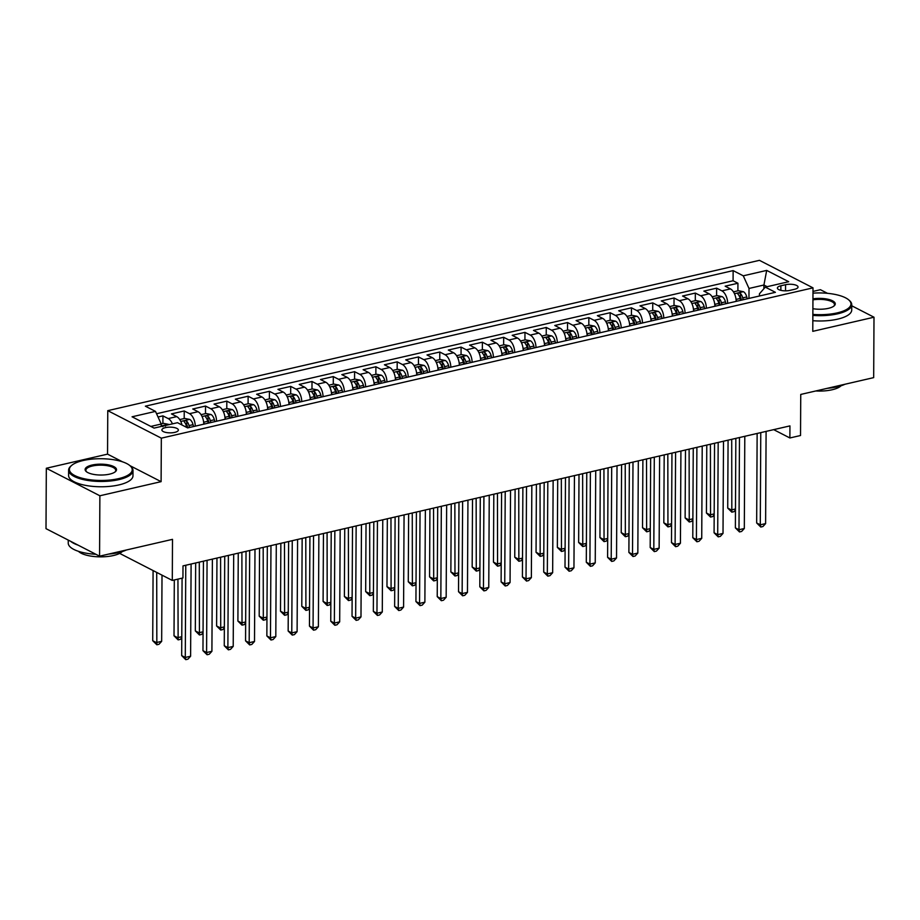 <?xml version="1.0" encoding="UTF-8"?>
<svg xmlns="http://www.w3.org/2000/svg" width="920" height="920" viewBox="0 0 920 920"><rect width="100%" height="100%" fill="white"/><g stroke="black" fill="none" stroke-linecap="round" stroke-linejoin="round"><path stroke-width="1.38" d="M174.754 432.377A8.245 2.852 0.3 0 0 178.365 430.042A8.245 2.852 0.3 0 0 173.983 427.501A8.245 2.852 0.3 0 0 165.485 427.616A8.245 2.852 0.3 0 0 161.886 429.95A8.245 2.852 0.3 0 0 166.255 432.503A8.245 2.852 0.3 0 0 174.754 432.377M46.322 468.257L46 528.655L99.567 556.174L99.877 495.776L161.103 481.654L161.333 438.161L107.766 410.653L107.548 454.135L46.322 468.257L99.877 495.776M161.333 438.161L813.004 287.856L759.437 260.337L107.766 410.653M827.482 293.319L820.433 289.708L812.981 291.421M813.004 287.856L812.774 331.338L874 317.216L851.747 305.785M874 317.216L873.678 377.625L800.745 394.438L800.526 435.516L789.877 437.966L789.946 425.891L182.999 565.892L182.942 577.967L172.293 580.428L172.5 539.35L99.567 556.174M736.184 301.369A10.304 5.451 -103 0 0 730.445 288.903L725.155 286.189L737.932 283.245L737.897 290.823M727.662 303.335A10.304 5.451 -103 0 0 721.924 290.869L716.634 288.155L716.599 295.745M716.634 288.155L703.857 291.099L709.147 293.825A10.304 5.451 -103 0 1 714.886 306.279M693.588 311.202A10.304 5.451 -103 0 0 687.849 298.735L682.559 296.022L695.336 293.066L695.301 300.656M672.29 316.112A10.304 5.451 -103 0 0 666.551 303.646L661.273 300.932L674.049 297.976L674.004 305.566M650.992 321.022A10.304 5.451 -103 0 0 645.254 308.556L639.975 305.842L652.751 302.898L652.706 310.477M629.694 325.933A10.304 5.451 -103 0 0 623.956 313.467L618.677 310.753L631.453 307.809L631.407 315.387M608.407 330.843A10.304 5.451 -103 0 0 602.657 318.377L597.379 315.663L610.155 312.719L610.121 320.298M587.109 335.754A10.304 5.451 -103 0 0 581.371 323.288L576.081 320.574L588.857 317.63L588.823 325.209M565.811 340.664A10.304 5.451 -103 0 0 560.073 328.21L554.783 325.484L567.559 322.541L567.525 330.13M544.514 345.586A10.304 5.451 -103 0 0 538.775 333.12L533.485 330.406L546.273 327.451L546.227 335.041M523.216 350.497A10.304 5.451 -103 0 0 517.477 338.031L512.198 335.317L524.975 332.361L524.929 339.952M501.917 355.407A10.304 5.451 -103 0 0 496.179 342.941L490.9 340.228L503.677 337.284L503.631 344.862M480.631 360.318A10.304 5.451 -103 0 0 474.881 347.852L469.602 345.138L482.379 342.194L482.344 349.772M459.333 365.228A10.304 5.451 -103 0 0 453.594 352.762L448.304 350.048L461.081 347.104L461.046 354.683M438.035 370.139A10.304 5.451 -103 0 0 432.296 357.673L427.006 354.959L439.783 352.015L439.748 359.593M416.737 375.049A10.304 5.451 -103 0 0 410.998 362.595L405.709 359.869L418.485 356.925L418.45 364.516M395.439 379.971A10.304 5.451 -103 0 0 389.7 367.505L384.422 364.791L397.198 361.836L397.152 369.426M374.141 384.882A10.304 5.451 -103 0 0 368.402 372.416L363.124 369.702L375.9 366.747L375.854 374.336M352.843 389.792A10.304 5.451 -103 0 0 347.104 377.327L341.826 374.612L354.603 371.668L354.556 379.247M331.556 394.703A10.304 5.451 -103 0 0 325.806 382.237L320.528 379.523L333.304 376.579L333.27 384.157M310.259 399.613A10.304 5.451 -103 0 0 304.52 387.147L299.23 384.433L312.006 381.489L311.972 389.068M288.96 404.524A10.304 5.451 -103 0 0 283.222 392.058L277.932 389.344L290.708 386.4L290.674 393.978M267.662 409.434A10.304 5.451 -103 0 0 261.924 396.98L256.634 394.254L269.422 391.31L269.376 398.9M246.364 414.356A10.304 5.451 -103 0 0 240.626 401.89L235.347 399.176L248.124 396.221L248.078 403.811M225.066 419.267A10.304 5.451 -103 0 0 219.328 406.801L214.049 404.087L226.826 401.131L226.78 408.721M203.78 424.178A10.304 5.451 -103 0 0 198.03 411.711L192.751 408.997L205.528 406.053L205.493 413.632M181.976 424.994A10.304 5.451 -103 0 0 176.743 416.622L171.453 413.908L184.23 410.964L184.195 418.542M785.565 284.705L780.884 285.775A7.981 2.76 0.3 0 0 777.388 288.04A7.981 2.76 0.3 0 0 781.632 290.513A7.981 2.76 0.3 0 0 789.855 290.386L794.546 289.305A7.981 2.76 0.3 0 0 798.043 287.051A7.981 2.76 0.3 0 0 793.799 284.579A7.981 2.76 0.3 0 0 785.565 284.705L785.53 290.846M763.899 288.696L763.922 285.016L749.006 288.454L743.268 275.816L733.136 270.606L145.36 406.18L155.492 411.389L132.066 416.794L154.077 428.099L177.502 422.694L187.634 427.903L775.41 292.318L765.279 287.12L759.437 293.802L759.425 296.01M743.268 275.816L766.693 270.411L788.704 281.715L765.279 287.12M737.932 283.245L733.079 280.749L156.561 413.735M172.442 423.855A10.304 5.451 77 0 0 168.222 418.588L162.932 415.874L158.044 417.001M184.23 410.964L189.52 413.678A10.304 5.451 77 0 1 195.258 426.144M205.528 406.053L210.806 408.767A10.304 5.451 77 0 1 216.556 421.233M226.826 401.131L232.105 403.857A10.304 5.451 77 0 1 237.843 416.311M248.124 396.221L253.402 398.935A10.304 5.451 77 0 1 259.141 411.401M269.422 391.31L274.7 394.024A10.304 5.451 77 0 1 280.439 406.49M290.708 386.4L295.998 389.114A10.304 5.451 77 0 1 301.737 401.58M312.006 381.489L317.296 384.203A10.304 5.451 77 0 1 323.035 396.669M333.304 376.579L338.594 379.293A10.304 5.451 77 0 1 344.333 391.759M354.603 371.668L359.881 374.382A10.304 5.451 77 0 1 365.631 386.848M375.9 366.747L381.179 369.472A10.304 5.451 77 0 1 386.917 381.926M397.198 361.836L402.477 364.55A10.304 5.451 77 0 1 408.216 377.016M418.485 356.925L423.775 359.639A10.304 5.451 77 0 1 429.513 372.105M439.783 352.015L445.073 354.729A10.304 5.451 77 0 1 450.811 367.195M461.081 347.104L466.371 349.818A10.304 5.451 77 0 1 472.109 362.284M482.379 342.194L487.669 344.908A10.304 5.451 77 0 1 493.407 357.374M503.677 337.284L508.955 339.997A10.304 5.451 77 0 1 514.705 352.464M524.975 332.361L530.253 335.087A10.304 5.451 77 0 1 535.992 347.541M546.273 327.451L551.551 330.165A10.304 5.451 77 0 1 557.29 342.631M567.559 322.541L572.849 325.254A10.304 5.451 77 0 1 578.588 337.721M588.857 317.63L594.147 320.344A10.304 5.451 77 0 1 599.886 332.81M610.155 312.719L615.445 315.433A10.304 5.451 77 0 1 621.184 327.899M631.453 307.809L636.732 310.523A10.304 5.451 77 0 1 642.482 322.989M652.751 302.898L658.03 305.612A10.304 5.451 77 0 1 663.769 318.078M674.049 297.976L679.328 300.702A10.304 5.451 77 0 1 685.067 313.156M695.336 293.066L700.626 295.78A10.304 5.451 77 0 1 706.365 308.246M748.96 298.425L749.006 288.454M119.657 553.391L172.293 580.428M773.674 429.64L789.877 437.966M767.165 286.683L763.922 285.016L766.693 270.411M161.218 426.443L161.23 424.028L150.822 426.431M733.079 280.749L733.136 270.606M162.932 415.874L162.898 423.453M155.492 411.389L161.23 424.028M161.103 481.654L129.915 465.635M122.521 461.828L107.548 454.135M757.137 433.458L756.665 522.962L760.288 524.814L760.771 432.618M765.612 523.595L762.91 526.539L760.782 527.034L760.288 524.814L765.612 523.595L766.095 431.388M760.782 527.034L756.665 522.962M736 298.988A6.819 3.611 77 0 1 736.115 299.414L736.598 301.277M733.435 291.858L738.404 290.708L743.429 291.709A6.819 3.611 77 0 1 746.764 296.953L747.247 298.816M728.077 440.162L727.72 508.081L731.331 509.944L735.471 508.99M743.199 299.747L742.716 297.896A6.819 3.611 -103 0 0 740.473 293.491C738.507 292.721 737.656 292.916 737.909 294.089A6.819 3.611 77 0 1 740.163 298.483L740.646 300.346M740.473 293.491L740.45 296.976A3.473 1.84 77 0 1 741.037 298.436L741.474 300.15M731.71 439.323L731.825 512.164L727.72 508.081M735.471 510.025L733.964 511.669L731.825 512.164M812.866 314.398A31.418 10.867 0.3 0 0 837.223 312.88A31.418 10.867 0.3 0 0 848.78 299.954A31.418 10.867 0.3 0 0 812.969 293.146M848.78 299.954L849.505 300.575A32.188 11.143 -179.7 0 1 851.747 304.704A32.188 11.143 -179.7 0 1 837.66 313.823A32.188 11.143 -179.7 0 1 812.855 315.399M812.946 298.85A15.709 5.439 -179.7 0 1 830.357 299.909A15.709 5.439 -179.7 0 1 834.152 305.888A15.709 5.439 -179.7 0 1 828.391 308.349A15.709 5.439 -179.7 0 1 812.889 308.695M845.123 384.203A32.188 11.143 -179.7 0 1 837.269 386.791A32.188 11.143 -179.7 0 1 827.344 388.309M841.064 385.767A23.172 8.015 -179.7 0 1 832.174 389.747A23.172 8.015 -179.7 0 1 815.798 390.977M851.747 304.704L851.724 310.017A32.188 11.143 -179.7 0 1 837.625 319.148A32.188 11.143 -179.7 0 1 812.831 320.712M833.761 306.199A14.938 5.163 0.3 0 0 834.497 304.612A14.938 5.163 0.3 0 0 812.935 299.874M118.473 478.664A31.418 10.867 0.3 0 0 130.042 465.738A31.418 10.867 0.3 0 0 83.156 460.517A31.418 10.867 0.3 0 0 71.633 465.428A31.418 10.867 0.3 0 0 81.144 477.974A31.418 10.867 0.3 0 0 118.473 478.664M130.042 465.738L130.755 466.359A32.188 11.143 -179.7 0 1 132.998 470.488A32.188 11.143 -179.7 0 1 118.91 479.619A32.188 11.143 -179.7 0 1 85.721 480.091A32.188 11.143 -179.7 0 1 68.62 470.154A32.188 11.143 -179.7 0 1 70.909 466.049L71.633 465.428M109.641 474.133A15.709 5.439 -179.7 0 1 86.204 471.523A15.709 5.439 -179.7 0 1 91.988 465.06A15.709 5.439 -179.7 0 1 110.653 465.405A15.709 5.439 -179.7 0 1 115.402 471.672A15.709 5.439 -179.7 0 1 109.641 474.133M115.011 471.983A14.938 5.163 0.3 0 0 115.748 470.396A14.938 5.163 0.3 0 0 107.812 465.784A14.938 5.163 0.3 0 0 92.414 466.003A14.938 5.163 0.3 0 0 85.87 470.235A14.938 5.163 0.3 0 0 86.595 471.834M126.373 549.987A32.188 11.143 -179.7 0 1 118.53 552.575A32.188 11.143 -179.7 0 1 108.594 554.093M122.314 551.551A23.172 8.015 -179.7 0 1 113.424 555.53A23.172 8.015 -179.7 0 1 78.465 551.322M132.998 470.488L132.974 475.801A32.188 11.143 -179.7 0 1 118.876 484.932A32.188 11.143 -179.7 0 1 85.698 485.403A32.188 11.143 -179.7 0 1 68.597 475.467L68.62 470.154M78.108 545.146A32.188 11.143 -179.7 0 1 70.702 541.351M95.887 554.288A32.188 11.143 -179.7 0 1 68.241 543.11L68.252 540.097M735.839 438.368L735.379 527.873L738.99 529.736L739.473 437.529M744.314 528.505L741.623 531.449L739.484 531.944L738.99 529.736L744.314 528.505L744.797 436.31M739.484 531.944L735.379 527.873M714.553 443.279L714.081 532.784L717.703 534.646L718.175 442.44M723.016 533.416L720.325 536.371L718.198 536.854L717.703 534.646L723.016 533.416L723.499 441.22M718.198 536.854L714.081 532.784M693.255 448.19L692.783 537.694L696.405 539.557L696.888 447.361M701.73 538.327L699.027 541.282L696.9 541.765L696.405 539.557L701.73 538.327L702.213 446.131M696.9 541.765L692.783 537.694M671.956 453.111L671.485 542.604L675.107 544.467L675.591 452.272M680.432 543.237L677.73 546.192L675.602 546.687L675.107 544.467L680.432 543.237L680.915 451.041M675.602 546.687L671.485 542.604M714.702 303.899A6.819 3.611 77 0 1 714.828 304.324L715.3 306.188M712.149 296.769L717.106 295.619L722.131 296.619A6.819 3.611 77 0 1 725.466 301.875L725.949 303.726M706.779 445.073L706.422 513.003L710.044 514.855L714.173 513.9M721.901 304.669L721.429 302.806A6.819 3.611 -103 0 0 719.175 298.413C717.209 297.631 716.358 297.839 716.622 299A6.819 3.611 77 0 1 718.865 303.393L719.348 305.256M719.175 298.413L719.152 301.886A3.473 1.84 77 0 1 719.739 303.347L720.176 305.06M710.412 444.233L710.539 517.074L706.422 513.003M714.173 514.935L712.667 516.58L710.539 517.074M693.415 308.809A6.819 3.611 77 0 1 693.53 309.235L694.002 311.098M690.851 301.679L695.819 300.529L700.833 301.53A6.819 3.611 77 0 1 704.179 306.785L704.651 308.648M685.481 449.983L685.124 517.914L688.746 519.765L692.886 518.811M700.603 309.58L700.131 307.717A6.819 3.611 -103 0 0 697.877 303.324C695.911 302.553 695.06 302.749 695.324 303.91A6.819 3.611 77 0 1 697.578 308.303L698.05 310.166M697.877 303.324L697.855 306.797A3.473 1.84 77 0 1 698.441 308.257L698.878 309.971M689.115 449.144L689.241 521.985L685.124 517.914M692.875 519.846L691.369 521.49L689.241 521.985M672.117 313.72A6.819 3.611 77 0 1 672.232 314.145L672.704 316.009M669.553 306.59L674.521 305.452L679.546 306.44A6.819 3.611 77 0 1 682.881 311.696L683.353 313.559M664.182 454.894L663.826 522.824L667.448 524.676L671.588 523.733M679.305 314.49L678.833 312.627A6.819 3.611 -103 0 0 676.579 308.234C674.613 307.464 673.762 307.659 674.026 308.821A6.819 3.611 77 0 1 676.28 313.214L676.752 315.077M676.579 308.234L676.556 311.707A3.473 1.84 77 0 1 677.143 313.179L677.58 314.893M667.817 454.066L667.943 526.895L663.826 522.824M671.577 524.756L670.07 526.401L667.943 526.895M650.819 318.63A6.819 3.611 77 0 1 650.934 319.067L651.418 320.919M648.255 311.5L653.223 310.362L658.248 311.351A6.819 3.611 77 0 1 661.583 316.606L662.055 318.469M642.884 459.816L642.528 527.735L646.15 529.598L650.29 528.643M658.019 319.401L657.535 317.538A6.819 3.611 -103 0 0 655.281 313.145C653.315 312.374 652.464 312.57 652.728 313.731A6.819 3.611 77 0 1 654.982 318.124L655.454 319.987M655.281 313.145L655.27 316.618A3.473 1.84 77 0 1 655.845 318.09L656.282 319.803M646.519 458.976L646.645 531.806L642.528 527.735M650.279 529.667L648.772 531.311L646.645 531.806M650.658 458.022L650.187 547.526L653.809 549.378L654.293 457.183M659.134 548.147L656.431 551.103L654.304 551.597L653.809 549.378L659.134 548.147L659.617 455.952M654.304 551.597L650.187 547.526M629.521 323.553A6.819 3.611 77 0 1 629.636 323.978L630.119 325.841M626.957 316.422L631.925 315.272L636.95 316.273A6.819 3.611 77 0 1 640.285 321.517L640.769 323.38M621.586 464.726L621.23 532.645L624.852 534.509L628.992 533.554M636.72 324.311L636.237 322.448A6.819 3.611 -103 0 0 633.983 318.055C632.029 317.285 631.178 317.48 631.431 318.642A6.819 3.611 77 0 1 633.684 323.046L634.168 324.898M633.983 318.055L633.972 321.528A3.473 1.84 77 0 1 634.547 323L634.995 324.714M625.22 463.887L625.347 536.716L621.23 532.645M628.992 534.577L627.474 536.233L625.347 536.716M629.36 462.933L628.889 552.437L632.511 554.288L632.994 462.093M637.836 553.069L635.133 556.014L633.006 556.508L632.511 554.288L637.836 553.069L638.319 460.862M633.006 556.508L628.889 552.437M608.223 328.463A6.819 3.611 77 0 1 608.338 328.888L608.821 330.751M605.659 321.333L610.627 320.183L615.653 321.183A6.819 3.611 77 0 1 618.987 326.428L619.47 328.291M600.3 469.637L599.943 537.556L603.554 539.419L607.694 538.464M615.422 329.222L614.939 327.359A6.819 3.611 -103 0 0 612.697 322.966C610.731 322.195 609.88 322.391 610.132 323.564A6.819 3.611 77 0 1 612.386 327.957L612.869 329.82M612.697 322.966L612.674 326.45A3.473 1.84 77 0 1 613.26 327.911L613.697 329.624M603.934 468.797L604.049 541.627L599.943 537.556M607.694 539.488L606.188 541.144L604.049 541.627M608.062 467.843L607.602 557.347L611.213 559.199L611.696 467.003M616.538 557.98L613.847 560.924L611.708 561.418L611.213 559.199L616.538 557.98L617.021 465.773M611.708 561.418L607.602 557.347M586.925 333.373A6.819 3.611 77 0 1 587.04 333.799L587.523 335.662M584.361 326.243L589.329 325.093L594.355 326.094A6.819 3.611 77 0 1 597.689 331.338L598.172 333.201M579.002 474.547L578.645 542.466L582.268 544.329L586.396 543.375M594.124 334.132L593.653 332.281A6.819 3.611 -103 0 0 591.399 327.876C589.432 327.106 588.582 327.301 588.834 328.474A6.819 3.611 77 0 1 591.088 332.867L591.571 334.73M591.399 327.876L591.376 331.361A3.473 1.84 77 0 1 591.962 332.822L592.399 334.535M582.636 473.708L582.762 546.549L578.645 542.466M586.396 544.41L584.89 546.054L582.762 546.549M586.764 472.753L586.304 562.258L589.915 564.121L590.398 471.914M595.24 562.89L592.549 565.834L590.41 566.329L589.915 564.121L595.24 562.89L595.723 470.695M590.41 566.329L586.304 562.258M565.627 338.284A6.819 3.611 77 0 1 565.754 338.709L566.226 340.572M563.074 331.154L568.031 330.004L573.056 331.004A6.819 3.611 77 0 1 576.403 336.26L576.874 338.111M557.704 479.458L557.347 547.389L560.97 549.24L565.098 548.285M572.827 339.054L572.355 337.191A6.819 3.611 -103 0 0 570.101 332.798C568.134 332.016 567.284 332.223 567.548 333.385A6.819 3.611 77 0 1 569.79 337.778L570.273 339.641M570.101 332.798L570.078 336.272A3.473 1.84 77 0 1 570.664 337.732L571.101 339.445M561.338 478.618L561.464 551.459L557.347 547.389M565.098 549.32L563.592 550.965L561.464 551.459M565.478 477.664L565.006 567.168L568.629 569.031L569.112 476.824M573.953 567.801L571.251 570.756L569.123 571.24L568.629 569.031L573.953 567.801L574.436 475.605M569.123 571.24L565.006 567.168M544.18 482.574L543.708 572.079L547.331 573.942L547.814 481.746M552.655 572.712L549.953 575.667L547.825 576.15L547.331 573.942L552.655 572.712L553.139 480.516M547.825 576.15L543.708 572.079M522.882 487.496L522.41 576.99L526.033 578.852L526.516 486.657M531.357 577.622L528.655 580.577L526.528 581.072L526.033 578.852L531.357 577.622L531.841 485.426M526.528 581.072L522.41 576.99M501.584 492.407L501.112 581.911L504.735 583.763L505.218 491.567M510.059 582.532L507.357 585.488L505.229 585.982L504.735 583.763L510.059 582.532L510.542 490.337M505.229 585.982L501.112 581.911M480.286 497.317L479.815 586.822L483.437 588.673L483.92 496.478M488.761 587.454L486.059 590.398L483.931 590.893L483.437 588.673L488.761 587.454L489.244 495.247M483.931 590.893L479.815 586.822M458.988 502.228L458.528 591.732L462.139 593.584L462.622 501.388M467.463 592.365L464.772 595.309L462.633 595.803L462.139 593.584L467.463 592.365L467.947 500.158M462.633 595.803L458.528 591.732M437.702 507.138L437.23 596.643L440.841 598.506L441.324 506.299M446.166 597.275L443.474 600.219L441.347 600.714L440.841 598.506L446.166 597.275L446.648 505.08M441.347 600.714L437.23 596.643M416.403 512.049L415.932 601.553L419.554 603.417L420.037 511.209M424.879 602.186L422.176 605.141L420.049 605.624L419.554 603.417L424.879 602.186L425.362 509.99M420.049 605.624L415.932 601.553M395.105 516.959L394.634 606.464L398.256 608.327L398.739 516.131M403.581 607.096L400.878 610.052L398.751 610.535L398.256 608.327L403.581 607.096L404.064 514.901M398.751 610.535L394.634 606.464M373.808 521.881L373.336 611.374L376.959 613.237L377.441 521.042M382.283 612.007L379.58 614.962L377.453 615.457L376.959 613.237L382.283 612.007L382.766 519.811M377.453 615.457L373.336 611.374M352.509 526.792L352.038 616.296L355.66 618.148L356.143 525.952M360.985 616.918L358.282 619.873L356.155 620.367L355.66 618.148L360.985 616.918L361.468 524.722M356.155 620.367L352.038 616.296M331.211 531.702L330.751 621.207L334.362 623.058L334.846 530.863M339.687 621.839L336.984 624.783L334.857 625.278L334.362 623.058L339.687 621.839L340.17 529.632M334.857 625.278L330.751 621.207M544.341 343.195A6.819 3.611 77 0 1 544.456 343.62L544.928 345.483M541.776 336.065L546.745 334.914L551.77 335.915A6.819 3.611 77 0 1 555.105 341.171L555.577 343.034M536.406 484.368L536.049 552.299L539.672 554.15L543.812 553.196M551.528 343.965L551.057 342.102A6.819 3.611 -103 0 0 548.803 337.709C546.837 336.938 545.985 337.134 546.25 338.296A6.819 3.611 77 0 1 548.504 342.688L548.976 344.551M548.803 337.709L548.78 341.182A3.473 1.84 77 0 1 549.366 342.642L549.803 344.356M540.04 483.529L540.166 556.37L536.049 552.299M543.8 554.231L542.294 555.875L540.166 556.37M523.043 348.105A6.819 3.611 77 0 1 523.158 348.53L523.629 350.393M520.478 340.975L525.447 339.836L530.472 340.825A6.819 3.611 77 0 1 533.807 346.081L534.278 347.944M515.108 489.279L514.751 557.209L518.374 559.061L522.514 558.118M530.242 348.875L529.759 347.012A6.819 3.611 -103 0 0 527.505 342.619C525.538 341.849 524.688 342.044 524.952 343.206A6.819 3.611 77 0 1 527.206 347.599L527.678 349.462M527.505 342.619L527.493 346.092A3.473 1.84 77 0 1 528.068 347.565L528.505 349.278M518.742 488.451L518.868 561.28L514.751 557.209M522.502 559.141L520.996 560.786L518.868 561.28M501.745 353.016A6.819 3.611 77 0 1 501.86 353.452L502.343 355.304M499.18 345.885L504.148 344.747L509.174 345.736A6.819 3.611 77 0 1 512.509 350.991L512.992 352.854M493.81 494.201L493.453 562.12L497.076 563.983L501.216 563.028M508.944 353.786L508.461 351.923A6.819 3.611 -103 0 0 506.207 347.53C504.24 346.759 503.389 346.955 503.654 348.116A6.819 3.611 77 0 1 505.908 352.509L506.379 354.372M506.207 347.53L506.195 351.003A3.473 1.84 77 0 1 506.77 352.475L507.219 354.188M497.444 493.361L497.57 566.191L493.453 562.12M501.204 564.052L499.698 565.697L497.57 566.191M480.447 357.938A6.819 3.611 77 0 1 480.562 358.363L481.045 360.226M477.882 350.808L482.85 349.657L487.876 350.658A6.819 3.611 77 0 1 491.211 355.902L491.694 357.765M472.512 499.111L472.167 567.03L475.778 568.893L479.918 567.939M487.646 358.697L487.163 356.834A6.819 3.611 -103 0 0 484.909 352.44C482.954 351.67 482.103 351.865 482.356 353.027A6.819 3.611 77 0 1 484.61 357.431L485.093 359.283M484.909 352.44L484.897 355.913A3.473 1.84 77 0 1 485.472 357.385L485.921 359.099M476.146 498.272L476.272 571.101L472.167 567.03M479.918 568.962L478.411 570.618L476.272 571.101M459.149 362.848A6.819 3.611 77 0 1 459.264 363.273L459.747 365.136M456.584 355.718L461.553 354.568L466.578 355.568A6.819 3.611 77 0 1 469.913 360.812L470.396 362.675M451.225 504.022L450.869 571.941L454.48 573.804L458.62 572.849M466.348 363.607L465.865 361.744A6.819 3.611 -103 0 0 463.622 357.351C461.656 356.58 460.805 356.776 461.058 357.949A6.819 3.611 77 0 1 463.312 362.342L463.795 364.205M463.622 357.351L463.599 360.835A3.473 1.84 77 0 1 464.186 362.296L464.623 364.009M454.859 503.182L454.974 576.012L450.869 571.941M458.62 573.873L457.113 575.529L454.974 576.012M437.851 367.758A6.819 3.611 77 0 1 437.978 368.184L438.449 370.047M435.286 360.628L440.254 359.478L445.28 360.479A6.819 3.611 77 0 1 448.615 365.723L449.098 367.586M429.928 508.932L429.571 576.851L433.193 578.714L437.322 577.76M445.05 368.517L444.578 366.666A6.819 3.611 -103 0 0 442.324 362.261C440.358 361.491 439.507 361.686 439.772 362.859A6.819 3.611 77 0 1 442.014 367.252L442.497 369.115M442.324 362.261L442.301 365.746A3.473 1.84 77 0 1 442.888 367.206L443.325 368.92M433.561 508.093L433.688 580.934L429.571 576.851M437.322 578.795L435.815 580.439L433.688 580.934M416.565 372.669A6.819 3.611 77 0 1 416.679 373.094L417.151 374.957M414 365.539L418.968 364.389L423.982 365.389A6.819 3.611 77 0 1 427.328 370.645L427.8 372.497M408.629 513.843L408.273 581.773L411.895 583.625L416.035 582.67M423.752 373.44L423.28 371.577A6.819 3.611 -103 0 0 421.026 367.183C419.06 366.401 418.209 366.608 418.473 367.77A6.819 3.611 77 0 1 420.728 372.163L421.199 374.026M421.026 367.183L421.003 370.656A3.473 1.84 77 0 1 421.59 372.117L422.027 373.83M412.263 513.003L412.39 585.844L408.273 581.773M416.024 583.705L414.517 585.35L412.39 585.844M395.266 377.579A6.819 3.611 77 0 1 395.381 378.005L395.853 379.868M392.702 370.449L397.67 369.299L402.695 370.3A6.819 3.611 77 0 1 406.03 375.555L406.502 377.418M387.331 518.753L386.975 586.684L390.597 588.535L394.737 587.581M402.454 378.35L401.982 376.487A6.819 3.611 -103 0 0 399.728 372.094C397.762 371.323 396.911 371.519 397.175 372.68A6.819 3.611 77 0 1 399.429 377.073L399.901 378.936M399.728 372.094L399.705 375.567A3.473 1.84 77 0 1 400.292 377.027L400.729 378.741M390.966 517.914L391.092 590.755L386.975 586.684M394.726 588.616L393.219 590.26L391.092 590.755M373.968 382.49A6.819 3.611 77 0 1 374.084 382.916L374.566 384.778M371.404 375.36L376.372 374.221L381.397 375.21A6.819 3.611 77 0 1 384.732 380.466L385.204 382.329M366.034 523.664L365.677 591.594L369.299 593.446L373.44 592.503M381.167 383.26L380.684 381.397A6.819 3.611 -103 0 0 378.43 377.004C376.464 376.234 375.613 376.429 375.877 377.591A6.819 3.611 77 0 1 378.131 381.984L378.603 383.847M378.43 377.004L378.419 380.478A3.473 1.84 77 0 1 378.994 381.949L379.431 383.663M369.667 522.836L369.794 595.665L365.677 591.594M373.428 593.526L371.921 595.171L369.794 595.665M352.671 387.4A6.819 3.611 77 0 1 352.785 387.837L353.268 389.689M350.106 380.27L355.074 379.132L360.099 380.121A6.819 3.611 77 0 1 363.434 385.376L363.917 387.239M344.735 528.586L344.379 596.505L348.001 598.368L352.141 597.413M359.869 388.171L359.386 386.308A6.819 3.611 -103 0 0 357.132 381.915C355.178 381.144 354.315 381.34 354.579 382.501A6.819 3.611 77 0 1 356.834 386.894L357.316 388.757M357.132 381.915L357.121 385.388A3.473 1.84 77 0 1 357.696 386.86L358.144 388.573M348.369 527.746L348.496 600.576L344.379 596.505M352.141 598.437L350.623 600.081L348.496 600.576M331.372 392.322A6.819 3.611 77 0 1 331.487 392.748L331.971 394.611M328.808 385.192L333.776 384.042L338.801 385.043A6.819 3.611 77 0 1 342.136 390.287L342.619 392.15M323.449 533.496L323.092 601.415L326.703 603.279L330.843 602.324M338.572 393.081L338.089 391.218A6.819 3.611 -103 0 0 335.846 386.825C333.879 386.055 333.028 386.25 333.281 387.412A6.819 3.611 77 0 1 335.535 391.816L336.018 393.668M335.846 386.825L335.823 390.298A3.473 1.84 77 0 1 336.409 391.77L336.846 393.484M327.083 532.657L327.198 605.486L323.092 601.415M330.843 603.347L329.337 605.004L327.198 605.486M310.074 397.233A6.819 3.611 77 0 1 310.19 397.659L310.672 399.522M307.51 390.103L312.478 388.953L317.503 389.953A6.819 3.611 77 0 1 320.839 395.197L321.322 397.06M302.151 538.407L301.794 606.326L305.417 608.189L309.546 607.234M317.273 397.992L316.802 396.129A6.819 3.611 -103 0 0 314.548 391.736C312.582 390.966 311.73 391.161 311.983 392.334A6.819 3.611 77 0 1 314.237 396.727L314.721 398.59M314.548 391.736L314.525 395.221A3.473 1.84 77 0 1 315.111 396.681L315.548 398.394M305.785 537.567L305.911 610.397L301.794 606.326M309.546 608.258L308.039 609.914L305.911 610.397M309.913 536.613L309.453 626.117L313.065 627.969L313.547 535.773M318.389 626.75L315.698 629.694L313.559 630.188L313.065 627.969L318.389 626.75L318.872 534.543M313.559 630.188L309.453 626.117M288.627 541.523L288.155 631.028L291.778 632.891L292.261 540.684M297.103 631.66L294.4 634.605L292.272 635.099L291.778 632.891L297.103 631.66L297.585 539.465M292.272 635.099L288.155 631.028M267.329 546.434L266.858 635.938L270.48 637.801L270.963 545.594M275.805 636.571L273.102 639.526L270.974 640.009L270.48 637.801L275.805 636.571L276.287 544.375M270.974 640.009L266.858 635.938M246.031 551.344L245.559 640.849L249.182 642.712L249.665 550.516M254.506 641.481L251.804 644.437L249.677 644.92L249.182 642.712L254.506 641.481L254.989 549.286M249.677 644.92L245.559 640.849M288.776 402.143A6.819 3.611 77 0 1 288.903 402.569L289.374 404.432M286.223 395.013L291.18 393.863L296.205 394.864A6.819 3.611 77 0 1 299.552 400.108L300.023 401.971M280.853 543.317L280.496 611.236L284.119 613.099L288.248 612.145M295.975 402.902L295.504 401.051A6.819 3.611 -103 0 0 293.25 396.647C291.283 395.876 290.433 396.072 290.697 397.244A6.819 3.611 77 0 1 292.939 401.637L293.422 403.5M293.25 396.647L293.227 400.131A3.473 1.84 77 0 1 293.813 401.591L294.25 403.305M284.487 542.478L284.613 615.319L280.496 611.236M288.248 613.18L286.741 614.824L284.613 615.319M267.49 407.054A6.819 3.611 77 0 1 267.605 407.479L268.077 409.342M264.925 399.924L269.893 398.774L274.919 399.774A6.819 3.611 77 0 1 278.254 405.03L278.726 406.881M259.555 548.228L259.198 616.158L262.821 618.01L266.961 617.056M274.677 407.824L274.206 405.961A6.819 3.611 -103 0 0 271.952 401.568C269.986 400.786 269.135 400.993 269.399 402.155A6.819 3.611 77 0 1 271.653 406.548L272.124 408.411M271.952 401.568L271.929 405.041A3.473 1.84 77 0 1 272.515 406.502L272.952 408.216M263.189 547.389L263.315 620.23L259.198 616.158M266.95 618.091L265.443 619.735L263.315 620.23M246.192 411.964A6.819 3.611 77 0 1 246.307 412.39L246.778 414.253M243.627 404.834L248.595 403.684L253.621 404.685A6.819 3.611 77 0 1 256.956 409.94L257.427 411.803M238.257 553.139L237.9 621.069L241.523 622.92L245.663 621.966M253.391 412.735L252.908 410.872A6.819 3.611 -103 0 0 250.654 406.479C248.687 405.709 247.836 405.904 248.101 407.065A6.819 3.611 77 0 1 250.355 411.459L250.827 413.322M250.654 406.479L250.642 409.952A3.473 1.84 77 0 1 251.217 411.412L251.654 413.126M241.891 552.299L242.017 625.14L237.9 621.069M245.651 623.001L244.145 624.645L242.017 625.14M224.894 416.875A6.819 3.611 77 0 1 225.009 417.3L225.492 419.163M222.329 409.745L227.297 408.606L232.323 409.595A6.819 3.611 77 0 1 235.658 414.851L236.141 416.714M216.959 558.049L216.602 625.98L220.225 627.831L224.365 626.888M232.093 417.645L231.61 415.782A6.819 3.611 -103 0 0 229.356 411.389C227.389 410.619 226.538 410.815 226.803 411.976A6.819 3.611 77 0 1 229.057 416.369L229.528 418.232M229.356 411.389L229.344 414.862A3.473 1.84 77 0 1 229.919 416.334L230.356 418.048M220.593 557.221L220.719 630.05L216.602 625.98M224.353 627.911L222.847 629.556L220.719 630.05M224.733 556.266L224.261 645.759L227.884 647.622L228.367 555.427M233.208 646.392L230.506 649.347L228.378 649.842L227.884 647.622L233.208 646.392L233.691 554.197M228.378 649.842L224.261 645.759M203.596 421.785A6.819 3.611 77 0 1 203.711 422.222L204.194 424.074M201.031 414.655L205.999 413.517L211.025 414.506A6.819 3.611 77 0 1 214.36 419.761L214.843 421.624M195.661 562.971L195.316 630.89L198.927 632.753L203.067 631.798M210.795 422.556L210.312 420.693A6.819 3.611 -103 0 0 208.058 416.3C206.103 415.529 205.252 415.725 205.505 416.886A6.819 3.611 77 0 1 207.759 421.279L208.242 423.142M208.058 416.3L208.046 419.773A3.473 1.84 77 0 1 208.621 421.245L209.07 422.959M199.295 562.131L199.421 634.961L195.316 630.89M203.067 632.822L201.549 634.466L199.421 634.961M203.435 561.177L202.963 650.681L206.586 652.533L207.069 560.337M211.91 651.303L209.208 654.258L207.08 654.752L206.586 652.533L211.91 651.303L212.393 559.107M207.08 654.752L202.963 650.681M179.733 419.577L184.702 418.428L189.727 419.428A6.819 3.611 77 0 1 193.062 424.672L193.545 426.535M174.305 579.957L174.018 635.8L177.629 637.663L181.769 636.709M189.497 427.466L189.014 425.603A6.819 3.611 -103 0 0 186.771 421.21C184.805 420.44 183.954 420.635 184.207 421.797A6.819 3.611 77 0 1 186.461 426.202L186.794 427.466M186.771 421.21L186.748 424.683A3.473 1.84 77 0 1 187.335 426.155L187.772 427.869M177.939 579.117L178.123 639.871L174.018 635.8M181.769 637.732L180.262 639.388L178.123 639.871M182.079 578.162L181.677 655.592L185.288 657.443L185.771 565.248M190.612 656.224L187.921 659.168L185.782 659.663L185.288 657.443L190.612 656.224L191.095 564.017M185.782 659.663L181.677 655.592M161.161 423.855L163.403 423.338L168.429 424.338A6.819 3.611 77 0 1 168.935 424.672M153.088 570.561L152.72 640.711L156.342 642.574L161.667 641.344L162.012 575.138M165.473 426.121C163.507 425.35 162.656 425.546 162.92 426.719M156.71 572.412L156.837 644.782L152.72 640.711M161.667 641.344L158.964 644.299L156.837 644.782M721.924 290.869L730.445 288.903M168.222 418.588L176.743 416.622M189.52 413.678L198.03 411.711M210.806 408.767L219.328 406.801M232.105 403.857L240.626 401.89M253.402 398.935L261.924 396.98M274.7 394.024L283.222 392.058M295.998 389.114L304.52 387.147M317.296 384.203L325.806 382.237M338.594 379.293L347.104 377.327M359.881 374.382L368.402 372.416M381.179 369.472L389.7 367.505M402.477 364.55L410.998 362.595M423.775 359.639L432.296 357.673M445.073 354.729L453.594 352.762M466.371 349.818L474.881 347.852M487.669 344.908L496.179 342.941M508.955 339.997L517.477 338.031M530.253 335.087L538.775 333.12M551.551 330.165L560.073 328.21M572.849 325.254L581.371 323.288M594.147 320.344L602.657 318.377M615.445 315.433L623.956 313.467M636.732 310.523L645.254 308.556M658.03 305.612L666.551 303.646M679.328 300.702L687.849 298.735M700.626 295.78L709.147 293.825M780.861 290.34L780.884 285.775M743.303 291.686L734.47 293.721M740.163 298.483L736.115 299.414M746.764 296.953L742.716 297.896M722.005 296.596L713.172 298.632M718.865 303.393L714.828 304.324M725.466 301.875L721.429 302.806M700.718 301.507L691.874 303.542M697.578 308.303L693.53 309.235M704.179 306.785L700.131 307.717M679.42 306.417L670.577 308.453M676.28 313.214L672.232 314.145M682.881 311.696L678.833 312.627M658.122 311.328L649.279 313.375M654.982 318.124L650.934 319.067M661.583 316.606L657.535 317.538M636.824 316.238L627.981 318.285M633.684 323.046L629.636 323.978M640.285 321.517L636.237 322.448M615.526 321.16L606.682 323.196M612.386 327.957L608.338 328.888M618.987 326.428L614.939 327.359M594.228 326.071L585.396 328.106M591.088 332.867L587.04 333.799M597.689 331.338L593.653 332.281M572.93 330.981L564.098 333.017M569.79 337.778L565.754 338.709M576.403 336.26L572.355 337.191M551.643 335.892L542.8 337.928M548.504 342.688L544.456 343.62M555.105 341.171L551.057 342.102M530.346 340.803L521.502 342.838M527.206 347.599L523.158 348.53M533.807 346.081L529.759 347.012M509.047 345.713L500.204 347.76M505.908 352.509L501.86 353.452M512.509 350.991L508.461 351.923M487.749 350.623L478.906 352.671M484.61 357.431L480.562 358.363M491.211 355.902L487.163 356.834M466.451 355.546L457.619 357.581M463.312 362.342L459.264 363.273M469.913 360.812L465.865 361.744M445.153 360.456L436.322 362.491M442.014 367.252L437.978 368.184M448.615 365.723L444.578 366.666M423.867 365.366L415.023 367.402M420.728 372.163L416.679 373.094M427.328 370.645L423.28 371.577M402.569 370.277L393.725 372.312M399.429 377.073L395.381 378.005M406.03 375.555L401.982 376.487M381.271 375.187L372.428 377.223M378.131 381.984L374.084 382.916M384.732 380.466L380.684 381.397M359.973 380.098L351.129 382.145M356.834 386.894L352.785 387.837M363.434 385.376L359.386 386.308M338.675 385.008L329.832 387.055M335.535 391.816L331.487 392.748M342.136 390.287L338.089 391.218M317.377 389.93L308.545 391.966M314.237 396.727L310.19 397.659M320.839 395.197L316.802 396.129M296.079 394.841L287.247 396.876M292.939 401.637L288.903 402.569M299.552 400.108L295.504 401.051M274.792 399.751L265.949 401.787M271.653 406.548L267.605 407.479M278.254 405.03L274.206 405.961M253.494 404.662L244.651 406.697M250.355 411.459L246.307 412.39M256.956 409.94L252.908 410.872M232.196 409.572L223.353 411.608M229.057 416.369L225.009 417.3M235.658 414.851L231.61 415.782M210.898 414.483L202.055 416.53M207.759 421.279L203.711 422.222M214.36 419.761L210.312 420.693M189.6 419.393L180.768 421.44M186.461 426.202L184.989 426.535M193.062 424.672L189.014 425.603M168.302 424.315L161.23 425.948"/></g></svg>
